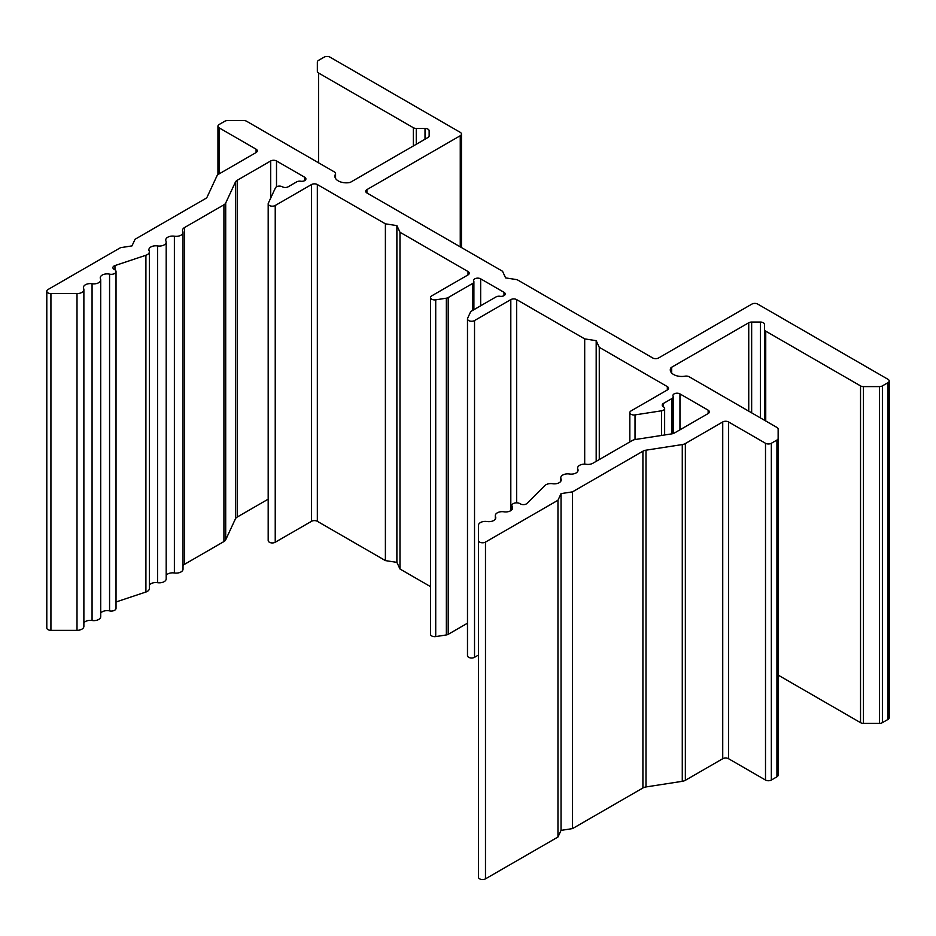 <?xml version="1.0" encoding="UTF-8"?>
<svg xmlns="http://www.w3.org/2000/svg" width="936" height="936" viewBox="0 0 936 936"><rect width="100%" height="100%" fill="white"/><g stroke="black" fill="none" stroke-linecap="round" stroke-linejoin="round"><path stroke-width="1.4" d="M385.386 223.833L396.887 225.611L399.976 232.245L468.023 271.534A4.13 2.387 180 0 1 469.228 273.218A4.13 2.387 180 0 1 468.023 274.903L431.742 295.846A4.13 2.387 0 0 0 430.537 297.531A4.13 2.387 0 0 0 435.72 299.836L446.343 298.186A4.13 2.387 0 0 0 448.192 297.578L472.692 283.433A4.13 2.387 0 0 0 473.897 281.748A4.13 2.387 0 0 0 473.756 281.139A4.13 2.387 180 0 1 473.616 280.519A4.13 2.387 180 0 1 476.167 278.32A4.13 2.387 180 0 1 480.659 278.834L504.001 292.313A4.13 2.387 180 0 1 505.206 293.998A4.13 2.387 180 0 1 500.023 296.291A4.13 2.387 0 0 0 496.033 296.911L471.545 311.056A4.13 2.387 0 0 0 470.469 312.121L467.626 318.252A4.13 2.387 0 0 0 467.485 318.872A4.13 2.387 0 0 0 470.036 321.071A4.13 2.387 0 0 0 474.529 320.557L510.81 299.602A4.13 2.387 180 0 1 516.637 299.602L584.696 338.89L596.185 340.669L599.274 347.315L667.321 386.603A4.13 2.387 180 0 1 668.526 388.288A4.13 2.387 180 0 1 667.321 389.973L631.039 410.916A4.13 2.387 0 0 0 629.834 412.6A4.13 2.387 0 0 0 635.029 414.905L661.588 410.787A4.13 2.387 0 0 0 664.642 408.494A4.13 2.387 0 0 0 663.437 406.809A4.13 2.387 180 0 1 662.22 405.124A4.13 2.387 180 0 1 663.437 403.439L671.99 398.502A4.13 2.387 0 0 0 673.195 396.817A4.13 2.387 0 0 0 673.054 396.197A4.13 2.387 180 0 1 672.914 395.577A4.13 2.387 180 0 1 675.464 393.377A4.13 2.387 180 0 1 679.957 393.904L708.154 410.179A4.13 2.387 180 0 1 709.359 411.863A4.13 2.387 180 0 1 708.154 413.548L674.68 432.865A6.88 3.966 180 0 1 671.603 433.894L635.322 439.51A6.88 3.966 0 0 0 632.233 440.54L592.886 463.25A6.88 3.966 180 0 1 586.24 464.279A6.88 3.966 0 0 0 577.594 468.117A6.88 3.966 0 0 0 577.828 469.147A6.88 3.966 180 0 1 578.062 470.164A6.88 3.966 180 0 1 569.404 474.002A6.88 3.966 0 0 0 560.758 477.84A6.88 3.966 0 0 0 560.992 478.869A6.88 3.966 180 0 1 561.226 479.887A6.88 3.966 180 0 1 552.568 483.725A6.88 3.966 0 0 0 544.834 485.573L526.968 503.439A4.13 2.387 180 0 1 520.475 503.931L519.96 503.638A4.762 2.749 0 0 0 514.765 503.041A4.762 2.749 0 0 0 511.828 505.58A4.762 2.749 0 0 0 512.132 506.563A6.88 3.966 180 0 1 512.589 507.967A6.88 3.966 180 0 1 503.931 511.805A6.88 3.966 0 0 0 495.284 515.642A6.88 3.966 0 0 0 495.518 516.66A6.88 3.966 180 0 1 495.752 517.69A6.88 3.966 180 0 1 487.094 521.527A6.88 3.966 0 0 0 478.448 525.353L478.448 540.411A4.13 2.387 0 0 0 480.987 542.611A4.13 2.387 0 0 0 485.48 542.096L557.961 500.257L561.038 493.623L572.539 491.845L642.915 451.21A6.88 3.966 180 0 1 645.992 450.181L682.274 444.565A6.88 3.966 0 0 0 685.351 443.547L722.732 421.96A4.13 2.387 180 0 1 728.571 421.96L765.508 443.29A4.13 2.387 0 0 0 771.334 443.29L776.927 440.06A4.13 2.387 0 0 0 778.144 438.376L778.144 429.121A4.13 2.387 0 0 0 776.927 427.436L689.188 376.775A4.13 2.387 0 0 0 685.07 376.178A11.454 6.611 180 0 1 670.281 369.86A11.454 6.611 180 0 1 670.55 368.421A4.13 2.387 180 0 1 671.662 367.251L748.741 322.756A4.13 2.387 180 0 1 751.655 322.054L760.406 322.054A4.13 2.387 180 0 1 763.32 322.756A4.13 2.387 180 0 1 764.525 324.441L764.525 329.484A4.13 2.387 0 0 0 765.742 331.168L860.535 385.901A4.13 2.387 0 0 0 863.448 386.603L879.477 386.603A4.13 2.387 0 0 0 882.391 385.901L887.995 382.672A4.13 2.387 0 0 0 889.2 380.987A4.13 2.387 0 0 0 887.995 379.302L757.727 304.095A4.13 2.387 0 0 0 751.889 304.095L658.57 357.973A4.13 2.387 180 0 1 652.731 357.973L517.117 279.677L505.615 277.898L502.538 271.264L366.924 192.968A4.13 2.387 180 0 1 365.719 191.283A4.13 2.387 180 0 1 366.924 189.599L460.255 135.72A4.13 2.387 0 0 0 461.46 134.035A4.13 2.387 0 0 0 460.255 132.35L329.987 57.143A4.13 2.387 0 0 0 324.149 57.143L318.556 60.372A4.13 2.387 0 0 0 317.351 62.057L317.351 71.311A4.13 2.387 0 0 0 318.556 72.996L413.349 127.717A4.13 2.387 0 0 0 416.263 128.419L425.014 128.419A4.13 2.387 180 0 1 427.939 129.121A4.13 2.387 180 0 1 429.144 130.806L429.144 135.849A4.13 2.387 180 0 1 427.939 137.533L350.86 182.04A4.13 2.387 180 0 1 348.835 182.672A11.454 6.611 180 0 1 334.889 176.225A11.454 6.611 180 0 1 335.392 174.295A4.13 2.387 0 0 0 335.568 173.605A4.13 2.387 0 0 0 334.363 171.92L246.613 121.259A4.13 2.387 0 0 0 243.699 120.557L227.67 120.557A4.13 2.387 0 0 0 224.757 121.259L219.164 124.488A4.13 2.387 0 0 0 217.948 126.173A4.13 2.387 0 0 0 219.164 127.858L256.09 149.187A4.13 2.387 180 0 1 257.306 150.871A4.13 2.387 180 0 1 256.09 152.545L218.72 174.131A6.88 3.966 0 0 0 216.941 175.909L207.219 196.852A6.88 3.966 180 0 1 205.44 198.631L135.065 239.265L131.976 245.899L120.487 247.689L48.005 289.528A4.13 2.387 0 0 0 46.8 291.213A4.13 2.387 0 0 0 50.93 293.588L77.009 293.588A6.88 3.966 0 0 0 83.877 289.622A6.88 3.966 0 0 0 83.643 288.592A6.88 3.966 180 0 1 83.409 287.563A6.88 3.966 180 0 1 92.067 283.737A6.88 3.966 0 0 0 100.714 279.899A6.88 3.966 0 0 0 100.48 278.869A6.88 3.966 180 0 1 100.246 277.852A6.88 3.966 180 0 1 109.57 274.143A4.762 2.749 0 0 0 116.029 271.569A4.762 2.749 0 0 0 114.637 269.615L114.11 269.322A4.13 2.387 180 0 1 112.905 267.637A4.13 2.387 180 0 1 114.964 265.578L145.911 255.259A6.88 3.966 0 0 0 149.351 251.819A6.88 3.966 0 0 0 149.117 250.789A6.88 3.966 180 0 1 148.882 249.772A6.88 3.966 180 0 1 157.541 245.934A6.88 3.966 0 0 0 166.187 242.096A6.88 3.966 0 0 0 165.953 241.078A6.88 3.966 180 0 1 165.719 240.049A6.88 3.966 180 0 1 174.377 236.211A6.88 3.966 0 0 0 183.023 232.374A6.88 3.966 0 0 0 182.789 231.356A6.88 3.966 180 0 1 182.555 230.326A6.88 3.966 180 0 1 184.567 227.518L223.926 204.797A6.88 3.966 0 0 0 225.705 203.018L235.427 182.075A6.88 3.966 180 0 1 237.206 180.297L270.679 160.969A4.13 2.387 180 0 1 276.506 160.969L304.703 177.243A4.13 2.387 180 0 1 305.908 178.928A4.13 2.387 180 0 1 300.713 181.233A4.13 2.387 0 0 0 296.735 181.841L288.171 186.791A4.13 2.387 180 0 1 282.344 186.791A4.13 2.387 0 0 0 275.441 187.855L268.328 203.194A4.13 2.387 0 0 0 268.187 203.802A4.13 2.387 0 0 0 270.726 206.002A4.13 2.387 0 0 0 275.231 205.487L311.512 184.544A4.13 2.387 180 0 1 317.339 184.544L385.386 223.833L385.386 560.594L396.887 562.372L399.976 569.006L430.537 586.65M46.8 291.213L46.8 627.974A4.13 2.387 0 0 0 50.93 630.349L77.009 630.349A6.88 3.966 0 0 0 83.877 626.383L83.877 289.622M83.877 622.885A6.88 3.966 180 0 1 92.067 620.498A6.88 3.966 0 0 0 100.714 616.66L100.714 279.899M100.714 613.162A6.88 3.966 180 0 1 109.57 610.892A4.762 2.749 0 0 0 116.029 608.33L116.029 271.569M116.029 601.977L145.911 592.02A6.88 3.966 0 0 0 149.351 588.58L149.351 251.819M149.351 585.094A6.88 3.966 180 0 1 157.541 582.695A6.88 3.966 0 0 0 166.187 578.857L166.187 242.096M166.187 575.371A6.88 3.966 180 0 1 174.377 572.972A6.88 3.966 0 0 0 183.023 569.135L183.023 232.374M183.023 565.648A6.88 3.966 180 0 1 184.567 564.279L223.926 541.558A6.88 3.966 0 0 0 225.705 539.779L235.427 518.837A6.88 3.966 180 0 1 237.206 517.058L268.187 499.169M268.187 203.802L268.187 540.563A4.13 2.387 0 0 0 270.726 542.763A4.13 2.387 0 0 0 275.231 542.248L311.512 521.305A4.13 2.387 180 0 1 317.339 521.305L385.386 560.594M396.887 225.611L396.887 562.372M399.976 232.245L399.976 569.006M430.537 297.531L430.537 634.292A4.13 2.387 0 0 0 435.72 636.597L446.343 634.947A4.13 2.387 0 0 0 448.192 634.339L467.485 623.2M467.485 318.872L467.485 655.633A4.13 2.387 0 0 0 470.036 657.832A4.13 2.387 0 0 0 474.529 657.318L478.448 655.06M584.696 338.89L584.696 464.151M596.185 340.669L596.185 461.343M599.274 347.315L599.274 459.564M478.448 540.411L478.448 877.172A4.13 2.387 0 0 0 480.987 879.372A4.13 2.387 0 0 0 485.48 878.857L557.961 837.018L561.038 830.384L572.539 828.594L642.915 787.972A6.88 3.966 180 0 1 645.992 786.942L682.274 781.326A6.88 3.966 0 0 0 685.351 780.308L722.732 758.722A4.13 2.387 180 0 1 728.571 758.722L765.508 780.051A4.13 2.387 0 0 0 771.334 780.051L776.927 776.822A4.13 2.387 0 0 0 778.144 775.137L778.144 438.376M557.961 500.257L557.961 837.018M561.038 493.623L561.038 830.384M572.539 491.845L572.539 828.594M778.144 429.121L778.144 765.882M764.525 329.484L764.525 420.276M778.144 675.09L860.535 722.662A4.13 2.387 0 0 0 863.448 723.364L879.477 723.364A4.13 2.387 0 0 0 882.391 722.662L887.995 719.433A4.13 2.387 0 0 0 889.2 717.748L889.2 380.987M317.351 62.057L317.351 71.311M335.392 174.295L335.392 178.144M219.164 127.858L219.164 173.874M256.09 149.187L256.09 152.545M50.93 293.588L50.93 630.349M77.009 293.588L77.009 630.349M92.067 283.737L92.067 620.498M109.57 274.143L109.57 610.892M114.964 265.578L114.964 269.837M145.911 255.259L145.911 592.02M157.541 245.934L157.541 582.695M174.377 236.211L174.377 572.972M184.567 227.518L184.567 564.279M223.926 204.797L223.926 541.558M225.705 203.018L225.705 539.779M235.427 182.075L235.427 518.837M237.206 180.297L237.206 517.058M270.679 160.969L270.679 198.128M276.506 160.969L276.506 186.791M304.703 177.243L304.703 180.613M275.231 205.487L275.231 542.248M311.512 184.544L311.512 521.305M317.339 184.544L317.339 521.305M468.023 271.534L468.023 274.903M435.72 299.836L435.72 636.597M446.343 298.186L446.343 634.947M448.192 297.578L448.192 634.339M472.692 283.433L472.692 310.389M480.659 278.834L480.659 305.791M504.001 292.313L504.001 295.682M474.529 320.557L474.529 657.318M510.81 299.602L510.81 510.635M516.637 299.602L516.637 502.831M667.321 386.603L667.321 389.973M635.029 414.905L635.029 439.557M661.588 410.787L661.588 435.439M663.437 403.439L663.437 406.809M671.99 398.502L671.99 433.824M679.957 393.904L679.957 429.823M708.154 410.179L708.154 413.548M577.828 469.147L577.828 471.194M560.992 478.869L560.992 480.917M512.132 506.563L512.132 509.383M495.518 516.66L495.518 518.72M485.48 542.096L485.48 878.857M642.915 451.21L642.915 787.972M645.992 450.181L645.992 786.942M682.274 444.565L682.274 781.326M685.351 443.547L685.351 780.308M722.732 421.96L722.732 758.722M728.571 421.96L728.571 758.722M765.508 443.29L765.508 780.051M771.334 443.29L771.334 780.051M776.927 440.06L776.927 776.822M670.55 368.421L670.55 371.288M671.662 367.251L671.662 373.008M748.741 322.756L748.741 411.161M751.655 322.054L751.655 412.846M760.406 322.054L760.406 417.889M765.742 331.168L765.742 420.978M860.535 385.901L860.535 722.662M863.448 386.603L863.448 723.364M879.477 386.603L879.477 723.364M882.391 385.901L882.391 722.662M887.995 382.672L887.995 719.433M366.924 189.599L366.924 192.968M460.255 135.72L460.255 246.847M318.556 72.996L318.556 162.794M413.349 127.717L413.349 145.957M416.263 128.419L416.263 144.273M425.014 128.419L425.014 139.218M335.568 173.605L335.568 178.46M217.948 126.173L217.948 174.658M473.897 281.748L473.897 309.687M629.834 412.6L629.834 441.921M664.642 408.494L664.642 434.971M673.195 396.817L673.195 433.52M577.594 468.117L577.594 471.615M560.758 477.84L560.758 481.326M511.828 505.58L511.828 509.781M495.284 515.642L495.284 519.129M461.46 134.035L461.46 247.537"/></g></svg>
